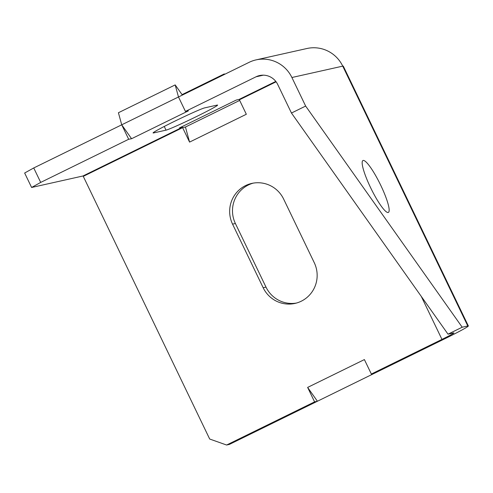 <?xml version="1.0" encoding="UTF-8"?>
<svg xmlns="http://www.w3.org/2000/svg" width="493" height="493" viewBox="0 0 493 493"><rect width="100%" height="100%" fill="white"/><g stroke="black" fill="none" stroke-linecap="round" stroke-linejoin="round"><path stroke-width="0.74" d="M307.632 387.418L314.589 401.875L317.418 401.24L307.632 387.418L364.395 359.582L371.352 374.039L441.962 339.406A16.442 0.684 -25.7 0 0 453.88 332.923A16.442 0.684 -25.7 0 0 453.603 332.929L448.014 334.174L291.455 113.033L277.707 84.469A16.442 16.17 77.4 0 0 256.052 76.791L185.442 111.424L188.271 110.789M448.014 334.174L462.2 327.216L305.648 106.069L291.455 113.033M371.352 374.039L374.181 373.404L444.791 338.771A32.495 1.35 -25.7 0 0 468.35 325.959A32.495 1.35 -25.7 0 0 467.789 325.965L462.2 327.216M374.181 373.404L229.436 444.39L226.607 445.025L314.589 401.875M239.672 100.418L185.442 127.015L182.613 127.65L83.28 176.365L209.691 439.029L226.607 445.025M380.756 185.331A28.902 5.078 -116.1 0 1 388.392 212.415A28.902 5.078 -116.1 0 1 370.576 187.611A28.902 5.078 -116.1 0 1 362.94 160.521A28.902 5.078 -116.1 0 1 380.756 185.331M305.648 106.069L291.899 77.506A32.495 31.959 -102.6 0 0 256.083 59.881A32.495 31.959 -102.6 0 0 249.101 62.34L33.74 167.959L24.65 173.018L31.607 187.476L83.003 175.976L182.336 127.256L179.507 127.89L236.27 100.054L239.099 99.42L275.809 81.419M276.098 81.801L239.376 99.808L246.334 114.265L189.571 142.101L182.613 127.65M263.17 287.739A28.902 28.421 -102.6 0 0 295.017 303.411A28.902 28.421 -102.6 0 0 314.257 262.683L283.648 199.086A28.902 28.421 -102.6 0 0 251.794 183.408A28.902 28.421 -102.6 0 0 232.56 224.136L263.17 287.739L265.998 287.105A28.902 28.421 -102.6 0 0 296.429 303.059M253.217 183.131A28.902 28.421 -102.6 0 0 235.389 223.508L265.998 287.105M224.457 74.425L224.315 73.907L224.623 74.344M467.789 325.965L342.74 66.136A32.495 1.35 -25.7 0 1 343.301 66.13L468.35 325.959M291.899 77.506L342.74 66.136A32.495 31.959 -102.6 0 0 306.923 48.511L256.083 59.881M182.071 94.625L224.315 73.907M182.04 126.646L182.336 127.256M153.576 132.937L166.024 130.152A28.902 1.202 154.3 0 0 194.384 117.593A28.902 1.202 154.3 0 0 217.604 105.089A28.902 1.202 154.3 0 0 217.111 105.095L204.663 107.881A28.902 1.202 154.3 0 0 176.303 120.44A28.902 1.202 154.3 0 0 153.083 132.944A28.902 1.202 154.3 0 0 153.576 132.937L153.397 132.555M188.338 110.888L131.576 138.724L128.679 139.26L40.697 182.41L31.607 187.476M40.697 182.41L33.74 167.959M128.679 139.26L121.722 124.809L131.508 138.632M185.442 111.424L178.484 96.973L175.181 84.901L118.419 112.737L121.722 124.809M182.373 95.063L175.181 84.901M185.442 127.015L189.571 142.101M256.052 76.791L263.317 75.17M166.024 130.152L164.243 126.461M441.962 339.406L421.269 296.398M232.56 224.136L235.389 223.508"/></g></svg>
